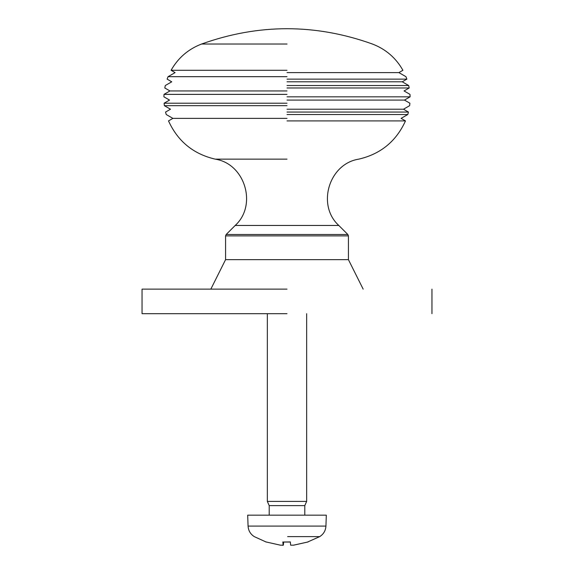 <?xml version="1.0" encoding="UTF-8"?>
<svg xmlns="http://www.w3.org/2000/svg" width="574" height="574" viewBox="0 0 574 574"><rect width="100%" height="100%" fill="white"/><g stroke="black" fill="none" stroke-linecap="round" stroke-linejoin="round"><path stroke-width="0.86" d="M287 289.131L142.043 289.131L287 289.131M287 313.698L142.043 313.698L287 313.698M287 259.649L225.575 259.649L348.425 259.649L348.425 235.892L347.844 234.501L338.803 225.46L235.197 225.46L226.156 234.501L347.844 234.501M287 96.827L410.101 96.827L287 96.827M287 100.077L404.469 100.077L287 100.077M287 103.212L164.099 103.212L287 103.212M287 87.98L409.205 87.98L287 87.98M287 90.95L169.94 90.95L287 90.95M287 94.373L164.013 94.373L287 94.373M287 105.673L164.365 105.673L287 105.673M287 109.211L403.508 109.211L287 109.211M287 112.059L408.444 112.059L287 112.059M287 79.14L406.873 79.14L287 79.14M287 81.802L402.259 81.802L287 81.802M287 85.526L408.702 85.526L287 85.526M287 118.373L172.896 118.373L287 118.373M287 120.906L405.488 120.906L287 120.906M287 114.52L407.777 114.52L287 114.52M287 70.293L171.081 70.293L287 70.293M287 72.611L398.901 72.611L287 72.611M287 76.679L168.046 76.679L287 76.679M372.397 44.019L372.397 44.019C385.714 49.12 395.888 57.881 402.919 70.293L398.901 72.611L405.954 76.679L406.873 79.14L402.259 81.802L408.702 85.526L409.205 87.98L404.06 90.95L409.987 94.373L410.101 96.827L404.469 100.077L409.901 103.212L409.635 105.673L403.508 109.211L408.444 112.059L407.777 114.52L401.104 118.373L405.488 120.906C396.189 141.326 380.605 154.076 358.743 159.149C328.967 163.748 316.504 205.205 338.803 225.46M287 44.019L201.603 44.019C258.537 23.62 315.47 23.627 372.404 44.019M267.348 313.698L267.348 501.403L306.652 501.403L304.794 505.622L304.794 515.165M290.882 545.178L293.615 545.178L308.123 541.942L293.472 545.178L290.631 545.178L290.351 541.942L282.86 542.035L290.329 542.035M287.624 536.625L319.704 536.625C323.557 534.164 325.63 530.656 325.932 526.093L248.076 526.093C248.37 530.656 250.443 534.164 254.296 536.625L266.164 542.035M282.43 545.3L283.369 545.178L283.642 542.035M282.846 541.942L283.118 545.192L280.385 545.178L266.02 541.942M248.068 526.093L247.688 515.165L326.312 515.165L325.932 526.093M290.631 545.178L290.351 541.942M267.348 501.403L269.206 505.622L304.787 505.622M210.837 289.131L225.575 259.649L225.575 235.892L348.425 235.892M287 159.149L215.257 159.149C193.395 154.076 177.811 141.326 168.512 120.906L172.896 118.373L166.223 114.52L165.556 112.059L170.492 109.211L164.365 105.673L164.099 103.212L169.531 100.077L163.899 96.827L164.013 94.373L169.94 90.95L164.795 87.98L165.298 85.526L171.741 81.802L167.127 79.14L168.046 76.679L175.099 72.611L171.081 70.293C178.112 57.881 188.286 49.12 201.603 44.019M283.398 542.035L283.118 545.192L283.391 542.035M142.043 289.131L142.043 313.698M431.957 289.131L431.957 313.698M348.425 259.649L363.163 289.131M225.575 235.892L226.156 234.501M215.257 159.149C245.033 163.748 257.496 205.205 235.197 225.46M306.652 313.698L306.652 501.403M307.571 542.035L319.704 536.625M290.358 542.035L283.671 542.035M269.206 505.622L269.206 515.165"/></g></svg>

